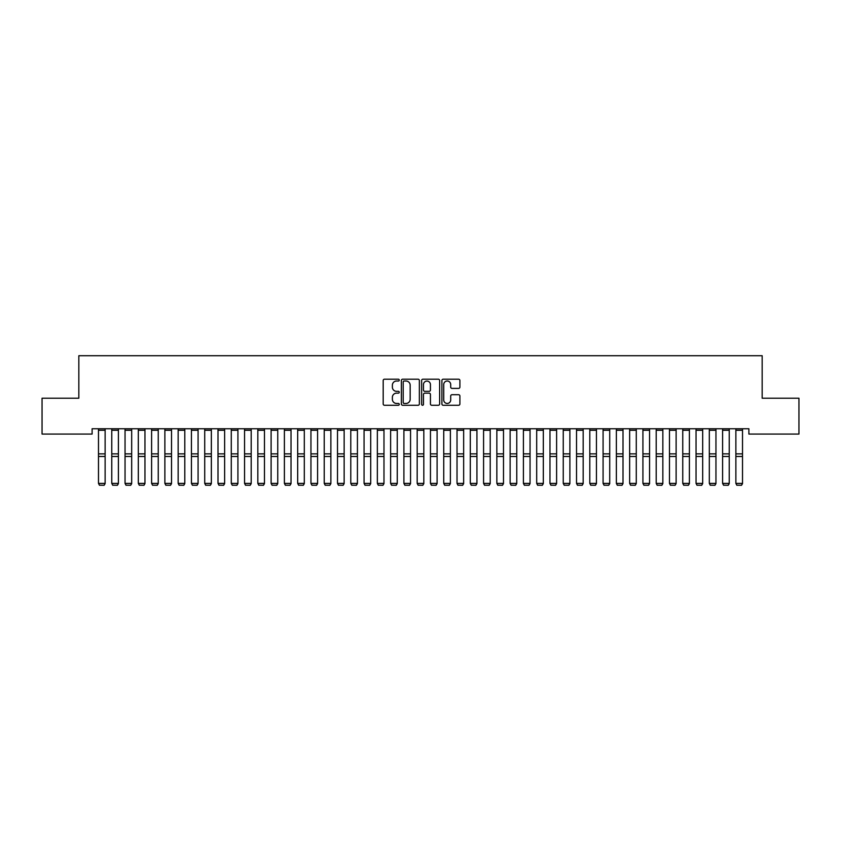 <?xml version="1.0" encoding="UTF-8"?>
<svg xmlns="http://www.w3.org/2000/svg" width="841" height="841" viewBox="0 0 841 841"><rect width="100%" height="100%" fill="white"/><g stroke="black" fill="none" stroke-linecap="round" stroke-linejoin="round"><path stroke-width="1.26" d="M399.254 380.111A0.915 0.915 0 0 0 398.34 379.207L384.495 379.207A1.304 1.304 0 0 0 383.191 380.51L383.191 403.964A1.304 1.304 0 0 0 384.495 405.267L398.34 405.267A0.915 0.915 0 0 0 399.254 404.363A0.915 0.915 0 0 0 398.34 403.449L396.553 403.449A4.173 4.173 0 0 1 392.379 399.275L392.379 397.32A4.173 4.173 0 0 1 396.553 393.146L398.34 393.146A0.915 0.915 0 0 0 399.254 392.232A0.915 0.915 0 0 0 398.34 391.328L396.553 391.328A4.173 4.173 0 0 1 392.379 387.154L392.379 385.199A4.173 4.173 0 0 1 396.553 381.026L398.34 381.026A0.915 0.915 0 0 0 399.254 380.111M458.597 388.395A1.304 1.304 0 0 0 459.901 387.091L459.901 380.51A1.304 1.304 0 0 0 458.597 379.207L443.207 379.207A1.304 1.304 0 0 0 441.903 380.51L441.903 403.964A1.304 1.304 0 0 0 443.207 405.267L458.597 405.267A1.304 1.304 0 0 0 459.901 403.964L459.901 396.016A1.304 1.304 0 0 0 458.597 394.713L452.006 394.713A1.304 1.304 0 0 0 450.702 396.016L450.702 399.959A3.49 3.49 0 0 1 447.223 403.449A3.49 3.49 0 0 1 443.733 399.959L443.733 384.516A3.49 3.49 0 0 1 447.223 381.026A3.49 3.49 0 0 1 450.702 384.516L450.702 387.091A1.304 1.304 0 0 0 452.006 388.395L458.597 388.395M748.889 428.752L92.111 428.752L92.111 434.061L42.05 434.061L42.05 398.214L78.833 398.214L78.833 355.722L762.167 355.722L762.167 398.214L798.95 398.214L798.95 434.061L748.889 434.061L748.889 428.752M419.365 380.51A1.304 1.304 0 0 0 418.061 379.207L402.671 379.207A1.304 1.304 0 0 0 401.367 380.51L401.367 403.964A1.304 1.304 0 0 0 402.671 405.267L418.061 405.267A1.304 1.304 0 0 0 419.365 403.964L419.365 380.51M422.939 379.207L438.329 379.207A1.304 1.304 0 0 1 439.633 380.51L439.633 403.964A1.304 1.304 0 0 1 438.329 405.267L431.738 405.267A1.304 1.304 0 0 1 430.434 403.964L430.434 394.45A1.304 1.304 0 0 0 429.131 393.146L424.768 393.146A1.304 1.304 0 0 0 423.465 394.45L423.465 404.363A0.915 0.915 0 0 1 422.55 405.267A0.915 0.915 0 0 1 421.635 404.363L421.635 380.51A1.304 1.304 0 0 1 422.939 379.207M404.111 381.026A0.915 0.915 0 0 0 403.196 381.94L403.196 402.534A0.915 0.915 0 0 0 404.111 403.449L406.003 403.449A4.173 4.173 0 0 0 410.166 399.275L410.166 385.199A4.173 4.173 0 0 0 406.003 381.026L404.111 381.026M430.434 384.579A3.49 3.49 0 0 0 426.955 381.089A3.49 3.49 0 0 0 423.465 384.579L423.465 390.024A1.304 1.304 0 0 0 424.768 391.328L429.131 391.328A1.304 1.304 0 0 0 430.434 390.024L430.434 384.579M105.125 428.752L105.125 483.628L104.126 485.278L99.48 485.194L104.126 485.278M99.48 485.278L98.481 483.396L105.125 483.396L104.126 485.194M98.481 428.752L98.481 483.396L99.48 485.194M118.402 428.752L118.402 483.628L117.404 485.278L112.757 485.194L117.404 485.278M112.757 485.278L111.769 483.396L118.402 483.396L117.404 485.194M111.769 428.752L111.769 483.396L112.757 485.194M131.68 428.752L131.68 483.628L130.691 485.278L126.034 485.194L130.691 485.278M126.034 485.278L125.046 483.396L131.68 483.396L130.691 485.194M125.046 428.752L125.046 483.396L126.034 485.194M144.957 428.752L144.957 483.628L143.969 485.278L139.322 485.194L143.969 485.278M139.322 485.278L138.323 483.396L144.957 483.396L143.969 485.194M138.323 428.752L138.323 483.396L139.322 485.194M158.245 428.752L158.245 483.628L157.246 485.278L152.599 485.194L157.246 485.278M152.599 485.278L151.601 483.396L158.245 483.396L157.246 485.194M151.601 428.752L151.601 483.396L152.599 485.194M171.522 428.752L171.522 483.628L170.523 485.278L165.877 485.194L170.523 485.278M165.877 485.278L164.878 483.396L171.522 483.396L170.523 485.194M164.878 428.752L164.878 483.396L165.877 485.194M184.799 428.752L184.799 483.628L183.801 485.278L179.154 485.194L183.801 485.278M179.154 485.278L178.155 483.396L184.799 483.396L183.801 485.194M178.155 428.752L178.155 483.396L179.154 485.194M198.077 428.752L198.077 483.628L197.078 485.278L192.431 485.194L197.078 485.278M192.431 485.278L191.443 483.396L198.077 483.396L197.078 485.194M191.443 428.752L191.443 483.396L192.431 485.194M211.354 428.752L211.354 483.628L210.366 485.278L205.709 485.194L210.366 485.278M205.709 485.278L204.72 483.396L211.354 483.396L210.366 485.194M204.72 428.752L204.72 483.396L205.709 485.194M224.631 428.752L224.631 483.628L223.643 485.278L218.996 485.194L223.643 485.278M218.996 485.278L217.998 483.396L224.631 483.396L223.643 485.194M217.998 428.752L217.998 483.396L218.996 485.194M237.919 428.752L237.919 483.628L236.92 485.278L232.274 485.194L236.92 485.278M232.274 485.278L231.275 483.396L237.919 483.396L236.92 485.194M231.275 428.752L231.275 483.396L232.274 485.194M251.196 428.752L251.196 483.628L250.197 485.278L245.551 485.194L250.197 485.278M245.551 485.278L244.552 483.396L251.196 483.396L250.197 485.194M244.552 428.752L244.552 483.396L245.551 485.194M264.473 428.752L264.473 483.628L263.475 485.278L258.828 485.194L263.475 485.278M258.828 485.278L257.83 483.396L264.473 483.396L263.475 485.194M257.83 428.752L257.83 483.396L258.828 485.194M277.751 428.752L277.751 483.628L276.752 485.278L272.106 485.194L276.752 485.278M272.106 485.278L271.107 483.396L277.751 483.396L276.752 485.194M271.107 428.752L271.107 483.396L272.106 485.194M291.028 428.752L291.028 483.628L290.029 485.278L285.383 485.194L290.029 485.278M285.383 485.278L284.395 483.396L291.028 483.396L290.029 485.194M284.395 428.752L284.395 483.396L285.383 485.194M304.305 428.752L304.305 483.628L303.317 485.278L298.671 485.194L303.317 485.278M298.671 485.278L297.672 483.396L304.305 483.396L303.317 485.194M297.672 428.752L297.672 483.396L298.671 485.194M317.593 428.752L317.593 483.628L316.594 485.278L311.948 485.194L316.594 485.278M311.948 485.278L310.949 483.396L317.593 483.396L316.594 485.194M310.949 428.752L310.949 483.396L311.948 485.194M330.87 428.752L330.87 483.628L329.872 485.278L325.225 485.194L329.872 485.278M325.225 485.278L324.227 483.396L330.87 483.396L329.872 485.194M324.227 428.752L324.227 483.396L325.225 485.194M344.148 428.752L344.148 483.628L343.149 485.278L338.502 485.194L343.149 485.278M338.502 485.278L337.504 483.396L344.148 483.396L343.149 485.194M337.504 428.752L337.504 483.396L338.502 485.194M357.425 428.752L357.425 483.628L356.426 485.278L351.78 485.194L356.426 485.278M351.78 485.278L350.781 483.396L357.425 483.396L356.426 485.194M350.781 428.752L350.781 483.396L351.78 485.194M370.702 428.752L370.702 483.628L369.704 485.278L365.057 485.194L369.704 485.278M365.057 485.278L364.069 483.396L370.702 483.396L369.704 485.194M364.069 428.752L364.069 483.396L365.057 485.194M383.98 428.752L383.98 483.628L382.991 485.278L378.334 485.194L382.991 485.278M378.334 485.278L377.346 483.396L383.98 483.396L382.991 485.194M377.346 428.752L377.346 483.396L378.334 485.194M397.257 428.752L397.257 483.628L396.269 485.278L391.622 485.194L396.269 485.278M391.622 485.278L390.623 483.396L397.257 483.396L396.269 485.194M390.623 428.752L390.623 483.396L391.622 485.194M410.545 428.752L410.545 483.628L409.546 485.278L404.899 485.194L409.546 485.278M404.899 485.278L403.901 483.396L410.545 483.396L409.546 485.194M403.901 428.752L403.901 483.396L404.899 485.194M423.822 428.752L423.822 483.628L422.823 485.278L418.177 485.194L422.823 485.278M418.177 485.278L417.178 483.396L423.822 483.396L422.823 485.194M417.178 428.752L417.178 483.396L418.177 485.194M437.099 428.752L437.099 483.628L436.101 485.278L431.454 485.194L436.101 485.278M431.454 485.278L430.455 483.396L437.099 483.396L436.101 485.194M430.455 428.752L430.455 483.396L431.454 485.194M450.377 428.752L450.377 483.628L449.378 485.278L444.731 485.194L449.378 485.278M444.731 485.278L443.743 483.396L450.377 483.396L449.378 485.194M443.743 428.752L443.743 483.396L444.731 485.194M463.654 428.752L463.654 483.628L462.666 485.278L458.009 485.194L462.666 485.278M458.009 485.278L457.02 483.396L463.654 483.396L462.666 485.194M457.02 428.752L457.02 483.396L458.009 485.194M476.931 428.752L476.931 483.628L475.943 485.278L471.296 485.194L475.943 485.278M471.296 485.278L470.298 483.396L476.931 483.396L475.943 485.194M470.298 428.752L470.298 483.396L471.296 485.194M490.219 428.752L490.219 483.628L489.22 485.278L484.574 485.194L489.22 485.278M484.574 485.278L483.575 483.396L490.219 483.396L489.22 485.194M483.575 428.752L483.575 483.396L484.574 485.194M503.496 428.752L503.496 483.628L502.498 485.278L497.851 485.194L502.498 485.278M497.851 485.278L496.852 483.396L503.496 483.396L502.498 485.194M496.852 428.752L496.852 483.396L497.851 485.194M516.773 428.752L516.773 483.628L515.775 485.278L511.128 485.194L515.775 485.278M511.128 485.278L510.13 483.396L516.773 483.396L515.775 485.194M510.13 428.752L510.13 483.396L511.128 485.194M530.051 428.752L530.051 483.628L529.052 485.278L524.406 485.194L529.052 485.278M524.406 485.278L523.407 483.396L530.051 483.396L529.052 485.194M523.407 428.752L523.407 483.396L524.406 485.194M543.328 428.752L543.328 483.628L542.329 485.278L537.683 485.194L542.329 485.278M537.683 485.278L536.695 483.396L543.328 483.396L542.329 485.194M536.695 428.752L536.695 483.396L537.683 485.194M556.605 428.752L556.605 483.628L555.617 485.278L550.971 485.194L555.617 485.278M550.971 485.278L549.972 483.396L556.605 483.396L555.617 485.194M549.972 428.752L549.972 483.396L550.971 485.194M569.893 428.752L569.893 483.628L568.894 485.278L564.248 485.194L568.894 485.278M564.248 485.278L563.249 483.396L569.893 483.396L568.894 485.194M563.249 428.752L563.249 483.396L564.248 485.194M583.17 428.752L583.17 483.628L582.172 485.278L577.525 485.194L582.172 485.278M577.525 485.278L576.527 483.396L583.17 483.396L582.172 485.194M576.527 428.752L576.527 483.396L577.525 485.194M596.448 428.752L596.448 483.628L595.449 485.278L590.803 485.194L595.449 485.278M590.803 485.278L589.804 483.396L596.448 483.396L595.449 485.194M589.804 428.752L589.804 483.396L590.803 485.194M609.725 428.752L609.725 483.628L608.726 485.278L604.08 485.194L608.726 485.278M604.08 485.278L603.081 483.396L609.725 483.396L608.726 485.194M603.081 428.752L603.081 483.396L604.08 485.194M623.002 428.752L623.002 483.628L622.004 485.278L617.357 485.194L622.004 485.278M617.357 485.278L616.369 483.396L623.002 483.396L622.004 485.194M616.369 428.752L616.369 483.396L617.357 485.194M636.28 428.752L636.28 483.628L635.291 485.278L630.634 485.194L635.291 485.278M630.634 485.278L629.646 483.396L636.28 483.396L635.291 485.194M629.646 428.752L629.646 483.396L630.634 485.194M649.557 428.752L649.557 483.628L648.569 485.278L643.922 485.194L648.569 485.278M643.922 485.278L642.923 483.396L649.557 483.396L648.569 485.194M642.923 428.752L642.923 483.396L643.922 485.194M662.845 428.752L662.845 483.628L661.846 485.278L657.199 485.194L661.846 485.278M657.199 485.278L656.201 483.396L662.845 483.396L661.846 485.194M656.201 428.752L656.201 483.396L657.199 485.194M676.122 428.752L676.122 483.628L675.123 485.278L670.477 485.194L675.123 485.278M670.477 485.278L669.478 483.396L676.122 483.396L675.123 485.194M669.478 428.752L669.478 483.396L670.477 485.194M689.399 428.752L689.399 483.628L688.401 485.278L683.754 485.194L688.401 485.278M683.754 485.278L682.755 483.396L689.399 483.396L688.401 485.194M682.755 428.752L682.755 483.396L683.754 485.194M702.677 428.752L702.677 483.628L701.678 485.278L697.031 485.194L701.678 485.278M697.031 485.278L696.043 483.396L702.677 483.396L701.678 485.194M696.043 428.752L696.043 483.396L697.031 485.194M715.954 428.752L715.954 483.628L714.966 485.278L710.309 485.194L714.966 485.278M710.309 485.278L709.32 483.396L715.954 483.396L714.966 485.194M709.32 428.752L709.32 483.396L710.309 485.194M729.231 428.752L729.231 483.628L728.243 485.278L723.596 485.194L728.243 485.278M723.596 485.278L722.598 483.396L729.231 483.396L728.243 485.194M722.598 428.752L722.598 483.396L723.596 485.194M742.519 428.752L742.519 483.628L741.52 485.278L736.874 485.194L741.52 485.278M736.874 485.278L735.875 483.396L742.519 483.396L741.52 485.194M735.875 428.752L735.875 483.396L736.874 485.194M105.125 428.784L98.481 428.784M105.125 453.867L98.481 453.867M105.125 456.463L98.481 456.463M105.125 430.277L98.481 430.277M118.402 428.784L111.769 428.784M118.402 453.867L111.769 453.867M118.402 456.463L111.769 456.463M118.402 430.277L111.769 430.277M131.68 428.784L125.046 428.784M131.68 453.867L125.046 453.867M131.68 456.463L125.046 456.463M131.68 430.277L125.046 430.277M144.957 428.784L138.323 428.784M144.957 453.867L138.323 453.867M144.957 456.463L138.323 456.463M144.957 430.277L138.323 430.277M158.245 428.784L151.601 428.784M158.245 453.867L151.601 453.867M158.245 456.463L151.601 456.463M158.245 430.277L151.601 430.277M171.522 428.784L164.878 428.784M171.522 453.867L164.878 453.867M171.522 456.463L164.878 456.463M171.522 430.277L164.878 430.277M184.799 428.784L178.155 428.784M184.799 453.867L178.155 453.867M184.799 456.463L178.155 456.463M184.799 430.277L178.155 430.277M198.077 428.784L191.443 428.784M198.077 453.867L191.443 453.867M198.077 456.463L191.443 456.463M198.077 430.277L191.443 430.277M211.354 428.784L204.72 428.784M211.354 453.867L204.72 453.867M211.354 456.463L204.72 456.463M211.354 430.277L204.72 430.277M224.631 428.784L217.998 428.784M224.631 453.867L217.998 453.867M224.631 456.463L217.998 456.463M224.631 430.277L217.998 430.277M237.919 428.784L231.275 428.784M237.919 453.867L231.275 453.867M237.919 456.463L231.275 456.463M237.919 430.277L231.275 430.277M251.196 428.784L244.552 428.784M251.196 453.867L244.552 453.867M251.196 456.463L244.552 456.463M251.196 430.277L244.552 430.277M264.473 428.784L257.83 428.784M264.473 453.867L257.83 453.867M264.473 456.463L257.83 456.463M264.473 430.277L257.83 430.277M277.751 428.784L271.107 428.784M277.751 453.867L271.107 453.867M277.751 456.463L271.107 456.463M277.751 430.277L271.107 430.277M291.028 428.784L284.395 428.784M291.028 453.867L284.395 453.867M291.028 456.463L284.395 456.463M291.028 430.277L284.395 430.277M304.305 428.784L297.672 428.784M304.305 453.867L297.672 453.867M304.305 456.463L297.672 456.463M304.305 430.277L297.672 430.277M317.593 428.784L310.949 428.784M317.593 453.867L310.949 453.867M317.593 456.463L310.949 456.463M317.593 430.277L310.949 430.277M330.87 428.784L324.227 428.784M330.87 453.867L324.227 453.867M330.87 456.463L324.227 456.463M330.87 430.277L324.227 430.277M344.148 428.784L337.504 428.784M344.148 453.867L337.504 453.867M344.148 456.463L337.504 456.463M344.148 430.277L337.504 430.277M357.425 428.784L350.781 428.784M357.425 453.867L350.781 453.867M357.425 456.463L350.781 456.463M357.425 430.277L350.781 430.277M370.702 428.784L364.069 428.784M370.702 453.867L364.069 453.867M370.702 456.463L364.069 456.463M370.702 430.277L364.069 430.277M383.98 428.784L377.346 428.784M383.98 453.867L377.346 453.867M383.98 456.463L377.346 456.463M383.98 430.277L377.346 430.277M397.257 428.784L390.623 428.784M397.257 453.867L390.623 453.867M397.257 456.463L390.623 456.463M397.257 430.277L390.623 430.277M410.545 428.784L403.901 428.784M410.545 453.867L403.901 453.867M410.545 456.463L403.901 456.463M410.545 430.277L403.901 430.277M423.822 428.784L417.178 428.784M423.822 453.867L417.178 453.867M423.822 456.463L417.178 456.463M423.822 430.277L417.178 430.277M437.099 428.784L430.455 428.784M437.099 453.867L430.455 453.867M437.099 456.463L430.455 456.463M437.099 430.277L430.455 430.277M450.377 428.784L443.743 428.784M450.377 453.867L443.743 453.867M450.377 456.463L443.743 456.463M450.377 430.277L443.743 430.277M463.654 428.784L457.02 428.784M463.654 453.867L457.02 453.867M463.654 456.463L457.02 456.463M463.654 430.277L457.02 430.277M476.931 428.784L470.298 428.784M476.931 453.867L470.298 453.867M476.931 456.463L470.298 456.463M476.931 430.277L470.298 430.277M490.219 428.784L483.575 428.784M490.219 453.867L483.575 453.867M490.219 456.463L483.575 456.463M490.219 430.277L483.575 430.277M503.496 428.784L496.852 428.784M503.496 453.867L496.852 453.867M503.496 456.463L496.852 456.463M503.496 430.277L496.852 430.277M516.773 428.784L510.13 428.784M516.773 453.867L510.13 453.867M516.773 456.463L510.13 456.463M516.773 430.277L510.13 430.277M530.051 428.784L523.407 428.784M530.051 453.867L523.407 453.867M530.051 456.463L523.407 456.463M530.051 430.277L523.407 430.277M543.328 428.784L536.695 428.784M543.328 453.867L536.695 453.867M543.328 456.463L536.695 456.463M543.328 430.277L536.695 430.277M556.605 428.784L549.972 428.784M556.605 453.867L549.972 453.867M556.605 456.463L549.972 456.463M556.605 430.277L549.972 430.277M569.893 428.784L563.249 428.784M569.893 453.867L563.249 453.867M569.893 456.463L563.249 456.463M569.893 430.277L563.249 430.277M583.17 428.784L576.527 428.784M583.17 453.867L576.527 453.867M583.17 456.463L576.527 456.463M583.17 430.277L576.527 430.277M596.448 428.784L589.804 428.784M596.448 453.867L589.804 453.867M596.448 456.463L589.804 456.463M596.448 430.277L589.804 430.277M609.725 428.784L603.081 428.784M609.725 453.867L603.081 453.867M609.725 456.463L603.081 456.463M609.725 430.277L603.081 430.277M623.002 428.784L616.369 428.784M623.002 453.867L616.369 453.867M623.002 456.463L616.369 456.463M623.002 430.277L616.369 430.277M636.28 428.784L629.646 428.784M636.28 453.867L629.646 453.867M636.28 456.463L629.646 456.463M636.28 430.277L629.646 430.277M649.557 428.784L642.923 428.784M649.557 453.867L642.923 453.867M649.557 456.463L642.923 456.463M649.557 430.277L642.923 430.277M662.845 428.784L656.201 428.784M662.845 453.867L656.201 453.867M662.845 456.463L656.201 456.463M662.845 430.277L656.201 430.277M676.122 428.784L669.478 428.784M676.122 453.867L669.478 453.867M676.122 456.463L669.478 456.463M676.122 430.277L669.478 430.277M689.399 428.784L682.755 428.784M689.399 453.867L682.755 453.867M689.399 456.463L682.755 456.463M689.399 430.277L682.755 430.277M702.677 428.784L696.043 428.784M702.677 453.867L696.043 453.867M702.677 456.463L696.043 456.463M702.677 430.277L696.043 430.277M715.954 428.784L709.32 428.784M715.954 453.867L709.32 453.867M715.954 456.463L709.32 456.463M715.954 430.277L709.32 430.277M729.231 428.784L722.598 428.784M729.231 453.867L722.598 453.867M729.231 456.463L722.598 456.463M729.231 430.277L722.598 430.277M742.519 428.784L735.875 428.784M742.519 453.867L735.875 453.867M742.519 456.463L735.875 456.463M742.519 430.277L735.875 430.277"/></g></svg>
